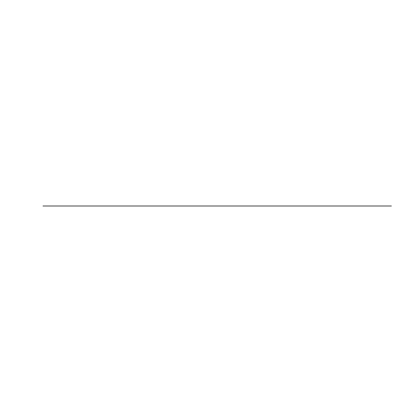 <?xml version="1.0" encoding="UTF-8"?>
<svg xmlns="http://www.w3.org/2000/svg" width="412" height="412" viewBox="0 0 412 412"><rect width="100%" height="100%" fill="white"/><g stroke="black" fill="none" stroke-linecap="round" stroke-linejoin="round"><path stroke-width="0.62" d="M42.992 206L391.4 206L42.992 206"/></g></svg>
